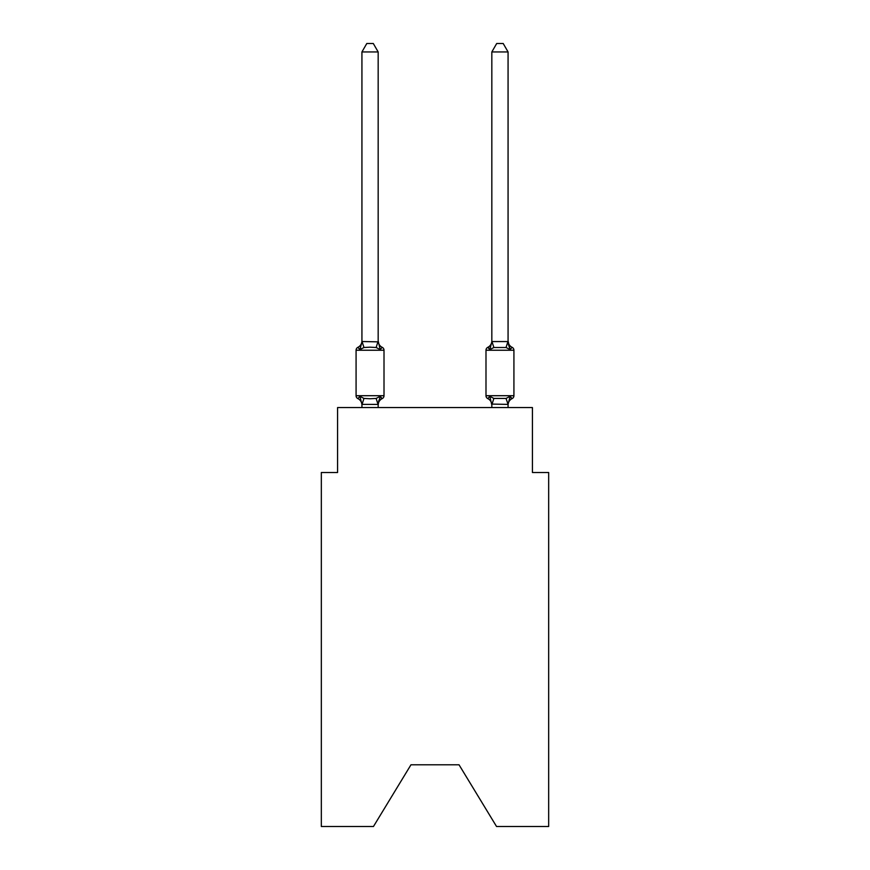 <?xml version="1.0" encoding="UTF-8"?>
<svg xmlns="http://www.w3.org/2000/svg" width="870" height="870" viewBox="0 0 870 870"><rect width="100%" height="100%" fill="white"/><g stroke="black" fill="none" stroke-linecap="round" stroke-linejoin="round"><path stroke-width="1.3" d="M459.034 764.795L496.542 826.5L548.665 826.5L548.665 472.508L532.429 472.508L532.429 407.562L337.571 407.562L337.571 472.508L321.334 472.508L321.334 826.5L373.458 826.5L410.966 764.795L459.034 764.795L410.966 764.795M508.069 51.939L503.197 43.5L496.705 43.5L491.833 51.939L508.069 51.939L508.069 340.888A7.145 7.145 0 0 0 512.093 347.315A3.252 3.252 0 0 1 513.92 350.24A3.252 3.252 0 0 0 512.093 347.315L510.103 349.599L508.406 344.292L510.103 349.599L508.406 344.292L510.103 349.599L508.406 344.292L510.103 349.599L508.406 344.292L510.103 349.599L508.406 344.292L510.103 349.599L508.406 344.292L510.103 349.599L508.406 344.292L510.103 349.599L508.406 344.292L510.103 349.599L508.406 344.292L510.103 349.599L508.406 344.292L510.103 349.599L508.406 344.292L510.103 349.599L512.093 347.315L510.103 349.599L512.093 347.315L510.103 349.599L512.093 347.315L510.103 349.599L512.093 347.315L510.103 349.599L512.093 347.315L510.103 349.599L512.093 347.315L510.103 349.599L512.093 347.315L510.103 349.599L512.093 347.315L510.103 349.599L512.093 347.315L510.103 349.599L512.093 347.315L510.103 349.599L512.093 347.315L510.103 349.599L512.093 347.315L510.103 349.599L512.093 347.315L510.103 349.599L512.093 347.315L510.103 349.599L512.093 347.315L510.103 349.599L512.093 347.315L510.103 349.599L512.093 347.315L510.103 349.599L512.093 347.315L510.103 349.599L512.093 347.315L510.103 349.599L512.093 347.315L510.103 349.599L512.093 347.315L510.103 349.599L506.046 347.511L493.855 347.511L489.799 349.599L490.56 347.032L489.799 349.599L490.56 347.032L489.799 349.599L490.56 347.032L489.799 349.599L490.56 347.032L489.799 349.599L490.56 347.032L489.799 349.599L490.56 347.032L489.799 349.599L490.56 347.032L489.799 349.599L490.56 347.032L489.799 349.599L490.56 347.032L489.799 349.599L490.56 347.032L489.799 349.599L490.56 347.032L489.799 349.599L487.809 347.315A3.252 3.252 0 0 0 485.993 350.24L485.993 395.709A3.252 3.252 0 0 0 487.809 398.623L489.799 396.339L487.809 398.623L489.799 396.339L493.855 398.427L506.046 398.427L510.103 396.339L512.093 398.623A3.252 3.252 0 0 0 513.92 395.709A3.252 3.252 0 0 1 512.093 398.623L511.168 398.177L512.093 398.623A3.252 3.252 0 0 0 513.92 395.709A3.252 3.252 0 0 1 512.093 398.623A3.252 3.252 0 0 0 513.92 395.709A3.252 3.252 0 0 1 512.093 398.623L511.168 398.177L512.093 398.623A3.252 3.252 0 0 0 513.92 395.709A3.252 3.252 0 0 1 512.093 398.623A3.252 3.252 0 0 0 513.92 395.709A3.252 3.252 0 0 1 512.093 398.623L511.168 398.177L512.093 398.623A3.252 3.252 0 0 0 513.92 395.709A3.252 3.252 0 0 1 512.093 398.623A3.252 3.252 0 0 0 513.92 395.709A3.252 3.252 0 0 1 512.093 398.623L511.168 398.177L512.093 398.623A3.252 3.252 0 0 0 513.92 395.709A3.252 3.252 0 0 1 512.093 398.623A3.252 3.252 0 0 0 513.92 395.709A3.252 3.252 0 0 1 512.093 398.623L511.168 398.177L512.093 398.623A3.252 3.252 0 0 0 513.92 395.709A3.252 3.252 0 0 1 512.093 398.623A3.252 3.252 0 0 0 513.92 395.709A3.252 3.252 0 0 1 512.093 398.623L511.168 398.177L512.093 398.623A3.252 3.252 0 0 0 513.92 395.709A3.252 3.252 0 0 1 512.093 398.623A3.252 3.252 0 0 0 513.92 395.709A3.252 3.252 0 0 1 512.093 398.623L511.168 398.177L512.093 398.623A3.252 3.252 0 0 0 513.92 395.709A3.252 3.252 0 0 1 512.093 398.623A3.252 3.252 0 0 0 513.92 395.709A3.252 3.252 0 0 1 512.093 398.623L511.168 398.177L512.093 398.623A3.252 3.252 0 0 0 513.92 395.709A3.252 3.252 0 0 1 512.093 398.623A3.252 3.252 0 0 0 513.92 395.709A3.252 3.252 0 0 1 512.093 398.623L511.168 398.177L512.093 398.623A3.252 3.252 0 0 0 513.92 395.709A3.252 3.252 0 0 1 512.093 398.623A3.252 3.252 0 0 0 513.92 395.709A3.252 3.252 0 0 1 512.093 398.623L511.168 398.177L512.093 398.623A3.252 3.252 0 0 0 513.92 395.709A3.252 3.252 0 0 1 512.093 398.623A3.252 3.252 0 0 0 513.92 395.709A3.252 3.252 0 0 1 512.093 398.623L511.168 398.177M508.069 407.562L508.069 404.387L491.833 404.093L491.833 405.05L489.799 396.339L487.809 398.623A7.145 7.145 0 0 1 491.833 405.05A7.145 7.145 0 0 0 487.809 398.623L489.799 396.339L487.809 398.623A7.145 7.145 0 0 1 491.833 405.05A7.145 7.145 0 0 0 487.809 398.623A7.145 7.145 0 0 1 491.833 405.05A7.145 7.145 0 0 0 487.809 398.623L489.799 396.339L487.809 398.623A7.145 7.145 0 0 1 491.833 405.05A7.145 7.145 0 0 0 487.809 398.623L489.799 396.339L487.809 398.623A7.145 7.145 0 0 1 491.833 405.05A7.145 7.145 0 0 0 487.809 398.623L489.799 396.339L487.809 398.623A7.145 7.145 0 0 1 491.833 405.05A7.145 7.145 0 0 0 487.809 398.623L489.799 396.339L487.809 398.623A7.145 7.145 0 0 1 491.833 405.05A7.145 7.145 0 0 0 487.809 398.623A7.145 7.145 0 0 1 491.833 405.05A7.145 7.145 0 0 0 487.809 398.623L489.799 396.339L487.809 398.623A7.145 7.145 0 0 1 491.833 405.05A7.145 7.145 0 0 0 487.809 398.623L489.799 396.339L487.809 398.623A7.145 7.145 0 0 1 491.833 405.05A7.145 7.145 0 0 0 487.809 398.623L489.799 396.339L487.809 398.623A7.145 7.145 0 0 1 491.833 405.05A7.145 7.145 0 0 0 487.809 398.623L489.799 396.339L487.809 398.623A3.252 3.252 0 0 1 485.993 395.709A3.252 3.252 0 0 0 487.809 398.623A3.252 3.252 0 0 1 485.993 395.709A3.252 3.252 0 0 0 487.809 398.623A3.252 3.252 0 0 1 485.993 395.709A3.252 3.252 0 0 0 487.809 398.623A3.252 3.252 0 0 1 485.993 395.709A3.252 3.252 0 0 0 487.809 398.623A3.252 3.252 0 0 1 485.993 395.709A3.252 3.252 0 0 0 487.809 398.623A3.252 3.252 0 0 1 485.993 395.709A3.252 3.252 0 0 0 487.809 398.623A3.252 3.252 0 0 1 485.993 395.709A3.252 3.252 0 0 0 487.809 398.623L489.799 396.339L487.809 398.623A3.252 3.252 0 0 1 485.993 395.709A3.252 3.252 0 0 0 487.809 398.623L489.799 396.339L487.809 398.623A3.252 3.252 0 0 1 485.993 395.709A3.252 3.252 0 0 0 487.809 398.623L489.799 396.339L487.809 398.623A3.252 3.252 0 0 1 485.993 395.709A3.252 3.252 0 0 0 487.809 398.623L489.799 396.339L487.809 398.623M491.833 51.939L491.833 341.856L489.799 349.599L487.809 347.315L489.799 349.599L487.809 347.315L488.744 347.761M508.069 405.05L508.069 405.05A7.145 7.145 0 0 1 512.093 398.623A3.252 3.252 0 0 0 513.92 395.709A3.252 3.252 0 0 1 512.093 398.623L510.103 396.339L512.093 398.623M491.833 340.888L491.833 340.888A7.145 7.145 0 0 1 487.809 347.315L489.799 349.599M361.931 405.05L361.931 405.05A7.145 7.145 0 0 0 357.907 398.623A3.252 3.252 0 0 1 356.08 395.709A3.252 3.252 0 0 0 357.907 398.623L359.897 396.339L357.907 398.623A3.252 3.252 0 0 1 356.08 395.709A3.252 3.252 0 0 0 357.907 398.623L359.897 396.339L357.907 398.623A3.252 3.252 0 0 1 356.08 395.709A3.252 3.252 0 0 0 357.907 398.623A3.252 3.252 0 0 1 356.08 395.709A3.252 3.252 0 0 0 357.907 398.623A3.252 3.252 0 0 1 356.08 395.709A3.252 3.252 0 0 0 357.907 398.623L359.897 396.339L357.907 398.623A3.252 3.252 0 0 1 356.08 395.709A3.252 3.252 0 0 0 357.907 398.623L359.897 396.339L357.907 398.623A3.252 3.252 0 0 1 356.08 395.709A3.252 3.252 0 0 0 357.907 398.623L359.897 396.339L357.907 398.623A3.252 3.252 0 0 1 356.08 395.709A3.252 3.252 0 0 0 357.907 398.623A3.252 3.252 0 0 1 356.08 395.709A3.252 3.252 0 0 0 357.907 398.623A3.252 3.252 0 0 1 356.08 395.709A3.252 3.252 0 0 0 357.907 398.623A3.252 3.252 0 0 1 356.08 395.709A3.252 3.252 0 0 0 357.907 398.623L359.897 396.339L357.907 398.623A3.252 3.252 0 0 1 356.08 395.709A3.252 3.252 0 0 0 357.907 398.623L359.897 396.339L357.907 398.623A3.252 3.252 0 0 1 356.08 395.709A3.252 3.252 0 0 0 357.907 398.623L359.897 396.339L357.907 398.623A3.252 3.252 0 0 1 356.08 395.709A3.252 3.252 0 0 0 357.907 398.623A3.252 3.252 0 0 1 356.08 395.709A3.252 3.252 0 0 0 357.907 398.623A3.252 3.252 0 0 1 356.08 395.709A3.252 3.252 0 0 0 357.907 398.623L359.897 396.339L357.907 398.623A3.252 3.252 0 0 1 356.08 395.709A3.252 3.252 0 0 0 357.907 398.623L359.897 396.339L357.907 398.623A3.252 3.252 0 0 1 356.08 395.709A3.252 3.252 0 0 0 357.907 398.623L359.897 396.339L357.907 398.623A3.252 3.252 0 0 1 356.08 395.709A3.252 3.252 0 0 0 357.907 398.623L359.897 396.339L357.907 398.623A3.252 3.252 0 0 1 356.08 395.709A3.252 3.252 0 0 0 357.907 398.623A3.252 3.252 0 0 1 356.08 395.709A3.252 3.252 0 0 0 357.907 398.623A3.252 3.252 0 0 1 356.08 395.709A3.252 3.252 0 0 0 357.907 398.623L359.897 396.339L357.907 398.623L359.897 396.339L357.907 398.623L359.897 396.339L357.907 398.623L359.897 396.339L357.907 398.623L359.897 396.339L357.907 398.623L359.897 396.339L363.954 398.427L370.044 398.754L376.144 398.427L380.201 396.339L382.191 398.623L381.256 398.177M360.865 348.522L359.897 349.599L357.907 347.315L359.897 349.599L357.907 347.315L359.897 349.599L357.907 347.315L359.897 349.599L357.907 347.315L359.897 349.599L357.907 347.315L359.897 349.599L357.907 347.315L359.897 349.599L357.907 347.315L359.897 349.599L357.907 347.315L359.897 349.599L357.907 347.315L359.897 349.599L357.907 347.315L359.897 349.599L357.907 347.315L359.897 349.599L357.907 347.315L359.897 349.599L357.907 347.315L359.897 349.599L357.907 347.315L359.897 349.599L357.907 347.315L359.897 349.599L357.907 347.315L359.897 349.599L357.907 347.315L359.897 349.599L357.907 347.315L359.897 349.599L357.907 347.315L359.897 349.599L357.907 347.315L359.897 349.599L357.907 347.315L359.897 349.599L357.907 347.315L359.897 349.599L362.061 341.519L378.167 341.856L378.167 340.888L380.201 349.599L382.191 347.315A3.252 3.252 0 0 1 384.007 350.24A3.252 3.252 0 0 0 382.191 347.315L380.201 349.599L382.191 347.315A3.252 3.252 0 0 1 384.007 350.24A3.252 3.252 0 0 0 382.191 347.315L380.201 349.599L382.191 347.315A3.252 3.252 0 0 1 384.007 350.24A3.252 3.252 0 0 0 382.191 347.315L380.201 349.599L382.191 347.315A3.252 3.252 0 0 1 384.007 350.24A3.252 3.252 0 0 0 382.191 347.315L380.201 349.599L382.191 347.315A3.252 3.252 0 0 1 384.007 350.24A3.252 3.252 0 0 0 382.191 347.315L380.201 349.599L382.191 347.315A3.252 3.252 0 0 1 384.007 350.24A3.252 3.252 0 0 0 382.191 347.315L380.201 349.599L382.191 347.315A3.252 3.252 0 0 1 384.007 350.24A3.252 3.252 0 0 0 382.191 347.315L380.201 349.599L382.191 347.315A3.252 3.252 0 0 1 384.007 350.24A3.252 3.252 0 0 0 382.191 347.315L380.201 349.599L382.191 347.315A3.252 3.252 0 0 1 384.007 350.24A3.252 3.252 0 0 0 382.191 347.315L380.201 349.599L382.191 347.315A3.252 3.252 0 0 1 384.007 350.24A3.252 3.252 0 0 0 382.191 347.315L380.201 349.599L382.191 347.315A3.252 3.252 0 0 1 384.007 350.24A3.252 3.252 0 0 0 382.191 347.315L380.201 349.599L382.191 347.315A3.252 3.252 0 0 1 384.007 350.24A3.252 3.252 0 0 0 382.191 347.315L380.201 349.599L382.191 347.315A3.252 3.252 0 0 1 384.007 350.24A3.252 3.252 0 0 0 382.191 347.315L380.201 349.599L382.191 347.315A3.252 3.252 0 0 1 384.007 350.24A3.252 3.252 0 0 0 382.191 347.315L380.201 349.599L382.191 347.315A3.252 3.252 0 0 1 384.007 350.24A3.252 3.252 0 0 0 382.191 347.315L380.201 349.599L382.191 347.315A3.252 3.252 0 0 1 384.007 350.24A3.252 3.252 0 0 0 382.191 347.315L380.201 349.599L382.191 347.315A3.252 3.252 0 0 1 384.007 350.24A3.252 3.252 0 0 0 382.191 347.315L380.201 349.599L382.191 347.315A3.252 3.252 0 0 1 384.007 350.24A3.252 3.252 0 0 0 382.191 347.315L380.201 349.599L382.191 347.315A3.252 3.252 0 0 1 384.007 350.24A3.252 3.252 0 0 0 382.191 347.315L380.201 349.599L382.191 347.315A3.252 3.252 0 0 1 384.007 350.24A3.252 3.252 0 0 0 382.191 347.315L380.201 349.599L382.191 347.315A3.252 3.252 0 0 1 384.007 350.24A3.252 3.252 0 0 0 382.191 347.315L380.201 349.599L382.191 347.315A3.252 3.252 0 0 1 384.007 350.24L384.007 395.709A3.252 3.252 0 0 1 382.191 398.623L380.201 396.339L382.191 398.623A7.145 7.145 0 0 0 378.167 405.05L378.928 400.265L378.037 404.419L361.931 404.387L359.897 396.339M378.167 51.939L361.931 51.939L366.803 43.5L373.295 43.5L378.167 51.939L378.167 341.856M380.201 396.339L382.191 398.623L380.201 396.339L382.191 398.623L380.201 396.339L382.191 398.623L380.201 396.339L382.191 398.623L380.201 396.339L382.191 398.623L380.201 396.339L382.191 398.623L380.201 396.339L382.191 398.623L380.201 396.339L382.191 398.623L380.201 396.339L382.191 398.623L380.201 396.339L382.191 398.623L380.201 396.339L378.167 404.093M510.103 396.339L508.069 404.387L506.046 398.427M491.833 407.562L491.833 404.093M361.931 341.856L361.931 340.888A7.145 7.145 0 0 1 357.907 347.315A3.252 3.252 0 0 0 356.08 350.24L384.007 350.24A3.252 3.252 0 0 0 382.191 347.315L380.201 349.599L376.144 347.511L370.044 347.184L363.954 347.511L359.897 349.599M356.08 350.24L356.08 395.709L384.007 395.709M361.931 51.939L361.931 341.562M378.167 407.562L378.167 404.387M361.931 407.562L361.931 404.387M378.167 340.888A7.145 7.145 0 0 0 382.191 347.315M485.993 350.24L513.92 350.24L513.92 395.709L485.993 395.709M491.833 341.562L508.069 341.562M508.069 340.888L510.103 349.599M363.954 398.427L362.061 404.419M376.144 398.427L378.037 404.419M362.061 341.519L363.954 347.511M378.037 341.519L376.144 347.511M491.963 404.419L493.855 398.427M506.046 347.511L507.939 341.519M493.855 347.511L491.963 341.519"/></g></svg>
